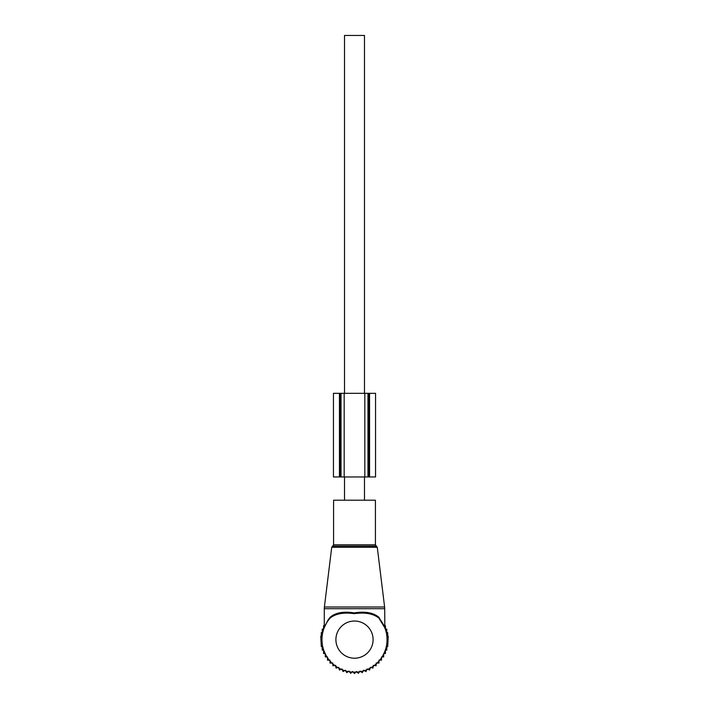 <?xml version="1.0" encoding="UTF-8"?>
<svg xmlns="http://www.w3.org/2000/svg" width="709" height="709" viewBox="0 0 709 709"><rect width="100%" height="100%" fill="white"/><g stroke="black" fill="none" stroke-linecap="round" stroke-linejoin="round"><path stroke-width="1.06" d="M333.584 500.199L375.416 500.199L375.416 544.813L333.584 544.813L333.584 500.199M327.992 620.083L324.199 627.784L327.992 620.083L330.075 617.309C335.508 612.665 343.555 611.202 354.234 612.913C365.135 611.176 373.368 612.638 378.925 617.309L384.801 627.793L379.014 618.239C373.528 613.675 365.268 612.151 354.225 613.657C343.431 612.177 335.348 613.702 329.995 618.23A32.534 32.534 0 0 0 354.5 672.159A32.534 32.534 0 0 0 379.342 618.611A32.534 32.534 0 0 0 379.005 618.23L384.074 626.074M383.923 625.365L379.342 618.611M329.995 618.23L330.075 617.309M344.512 500.199L344.512 476.962M344.512 393.309L344.512 35.45L364.488 35.45L364.488 393.309M364.488 500.199L364.488 476.962M330.013 661.045L330.013 663.101L332.769 663.004L332.875 665.76L335.605 665.343L336.022 668.073L338.689 667.346L339.416 670.014L341.977 668.986L343.005 671.547L345.434 670.227L346.754 672.655L349.014 671.068L350.601 673.328L352.665 671.485L354.5 673.55L356.335 671.485L358.399 673.328L359.986 671.068L362.246 672.655L363.566 670.227L365.995 671.547L367.023 668.986L369.584 670.014L370.311 667.346L372.978 668.073L373.395 665.343L376.124 665.76L376.231 663.004L378.987 663.101L378.987 661.045M384.712 625.666L385.421 625.666L385.421 629.14L386.768 629.14L386.768 632.632L387.699 632.632L387.699 636.133L388.248 636.133L387.699 646.617L386.768 646.617L386.768 650.109L385.421 650.109L385.421 653.583L383.675 653.583L383.675 656.942L381.522 656.942L381.522 660.132L378.987 660.132M330.013 660.132L327.478 660.132L327.478 656.942L325.325 656.942L325.325 653.583L323.579 653.583L323.579 650.109L322.232 650.109L322.232 646.617L321.301 646.617L320.752 636.133L321.301 636.133L321.301 632.632L322.232 632.632L322.232 629.14L323.579 629.14L323.579 625.666L324.288 625.666M344.175 393.309L375.557 393.309L375.54 476.962L367.971 476.962L367.971 393.309L367.971 476.962L341.029 476.962L341.029 393.309L344.175 393.309L344.175 476.962M341.029 393.309L340.293 393.309L340.293 476.962L341.029 476.962M340.293 393.309L333.443 393.309L333.443 476.962L340.293 476.962M377.277 547.277L331.723 547.277L324.394 606.993L384.606 606.993L377.277 547.277L375.416 544.813M331.723 547.277L332.654 546.134L376.346 546.134M324.288 627.279L324.288 608.694L384.712 608.694L384.606 606.993M373.094 639.624A18.594 18.594 0 0 0 354.5 621.031A18.594 18.594 0 0 0 335.906 639.624A18.594 18.594 0 0 0 354.5 658.209A18.594 18.594 0 0 0 373.094 639.624M364.825 393.309L364.825 476.962M339.425 393.309L339.425 476.962M369.575 393.309L369.575 476.962M368.707 393.309L368.707 476.962M332.654 546.134L333.584 544.813M324.288 608.694L324.394 606.993M384.801 627.793L384.712 608.694M333.443 393.309L333.443 476.962M375.557 393.309L375.557 476.962"/></g></svg>
